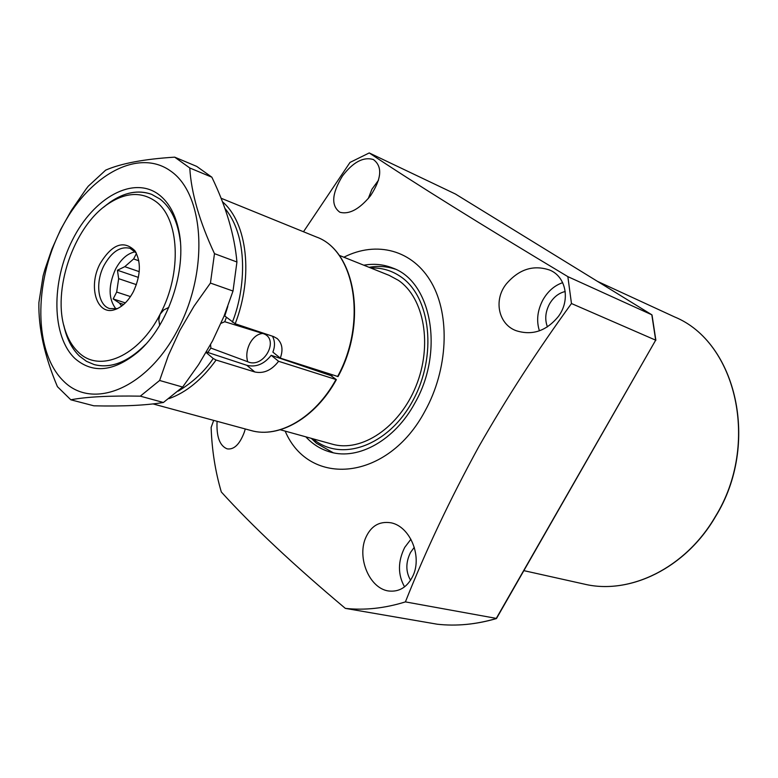 <?xml version="1.0" encoding="UTF-8"?>
<svg xmlns="http://www.w3.org/2000/svg" width="778" height="778" viewBox="0 0 778 778"><rect width="100%" height="100%" fill="white"/><g stroke="black" fill="none" stroke-linecap="round" stroke-linejoin="round"><path stroke-width="1.17" d="M410.57 580.291C405.63 571.684 405.62 562.387 410.56 552.399L414.275 547.313M547.44 326.896C544.658 319.554 545.339 311.92 549.501 303.984C553.469 297.196 558.711 293.043 565.217 291.517M413.215 575.282C407.594 587.157 399.202 592.369 388.057 590.92C369.326 587.828 357.365 558.448 365.31 538.677C370.542 526.161 379.178 520.881 391.227 522.835C409.889 526.638 422.162 555.589 413.215 575.282M404.56 586.875C397.714 574.602 397.772 561.434 404.735 547.381L410.91 539.232M245.284 428.97L244.302 432.198C239.721 444.345 234.003 449.898 227.157 448.857C219.697 445.852 216.342 436.672 217.072 421.316M370.532 195.735C359.426 209.224 349.205 214.728 339.869 212.238C330.893 205.723 331.768 193.625 342.476 175.964C353.134 162.057 363.443 156.582 373.391 159.548C382.659 166.473 381.706 178.532 370.532 195.735M368.247 198.614L371.894 189.297L378.516 180.175M558.516 316.286C546.516 330.981 532.424 335.795 516.242 330.728C498.552 324.465 493.262 300.211 506.245 284.028C518.955 269.159 533.494 264.53 549.881 270.131C565.946 276.686 570.605 300.016 558.516 316.286M539.417 330.835C536.207 320.701 537.404 310.344 542.986 299.773C547.945 291.186 554.51 285.477 562.679 282.667M343.886 257.217C376.562 240.528 412.914 249.826 431.625 282.91C450.374 315.858 448.002 369.569 425.06 410.94C387.901 481.31 309.187 487.923 285.166 431.119M303.488 231.747L350.012 162.417L369.239 152.935C413.857 182.772 480.065 224.006 567.852 276.637L571.47 303.527C537.579 350.129 506.673 397.869 478.752 446.747C449.976 499.418 425.527 551.135 405.406 601.89L496.529 618.432L655.679 340.171L496.179 618.568C475.99 624.462 456.355 626.348 437.265 624.219L437.324 624.219M311.317 438.364L316.432 443.256L333.237 452.767M305.832 436.837C312.805 444.384 321.013 449.47 330.475 452.106C358.512 460.362 394.835 440.173 414.839 403.111C444.539 351.714 431.605 281.539 392.647 268.002C383.525 264.364 373.907 263.431 363.803 265.201M370.756 267.992C381.57 267.593 391.47 270.433 400.446 276.521C430.895 296.671 437.537 356.159 412.641 401.01C388.173 446.173 340.715 462.609 313.057 438.841M567.852 276.637L651.818 314.789L651.925 315.489M455.441 194.023L369.239 152.935M571.47 303.527L655.679 340.171L651.818 314.789L455.344 193.965M405.406 601.89C384.721 608.318 364.697 610.477 345.335 608.377L437.265 624.219C456.453 626.358 476.146 624.471 496.383 618.568M345.335 608.377C293.471 564.818 252.14 526.016 221.322 491.988C215.302 471.565 211.908 450.044 211.139 427.453L213.678 420.392M395.253 269.149C386.89 266.339 378.166 265.736 369.073 267.311M280.274 429.757L332.206 444.141C361.478 452.67 399.347 427.472 415.919 386.316C432.753 345.286 424.253 297.809 398.385 280.333L389.195 275.383L339.179 255.33M79.619 356.207C73.492 350.392 68.872 342.631 65.77 332.916L63.747 325.126C66.568 338.42 71.858 348.777 79.619 356.207L86.475 361.313L94.157 364.571L86.475 361.313L79.619 356.207M179.241 234.159C176.013 218.171 169.604 206.471 160.025 199.071L151.642 194.344C136.169 188.957 120.133 193.265 103.542 207.269L109.883 202.309C124.499 192.224 138.426 189.569 151.642 194.344L160.025 199.071C171.209 207.804 177.997 222.051 180.379 241.812L178.94 231.192C187.109 269.82 168.116 326.05 138.202 351.812C114.006 371.709 92.952 373.975 75.048 358.6C51.591 336.582 51.008 282.093 72.451 239.964C93.555 197.583 133.349 175.274 158.887 194.617C168.884 202.319 175.565 214.504 178.94 231.192M78.345 352.142C72.461 346.58 68.036 339.14 65.06 329.814C51.815 290.991 73.365 227.186 107.432 204.342C125.132 192.351 141.149 191.339 155.483 201.288C179.436 217.966 182.344 272.806 160.142 314.176C138.922 356.402 99.331 373.382 78.345 352.142M140.244 349.633L145.787 344.236C128.137 362.042 110.923 368.821 94.157 364.571C108.862 368.432 124.227 363.452 140.244 349.633L138.202 351.812M159.675 325.35L158.78 319.69L160.142 314.176L163.779 309.926L168.845 307.359M100.206 263.45C112.12 244.097 123.673 239.848 134.857 250.701C141.285 261.758 140.808 275.383 133.427 291.575C128.351 301.067 122.195 307.067 114.969 309.576C96.793 316.218 87.681 286.43 100.206 263.45M136.247 252.996L130.091 248.308C120.405 246.062 111.74 251.722 104.106 265.308C94.984 282.414 97.804 305.336 109.727 308.584L117.478 308.594M135.255 251.8C127.504 253.327 120.921 259.123 115.504 269.207C108.191 285.701 108.337 298.937 115.961 308.934M136.344 253.686L133.621 258.948L124.791 266.669L139.223 271.648M133.621 258.948L138.805 260.776M226.359 317.405L224.735 321.722L262.682 333.461C280.372 338.323 263.966 369.229 247.696 361.731L210.887 348.077L207.794 352.434M331.778 376.007L332.401 374.87M221.001 323.347L224.735 321.722M210.887 348.077L210.575 344.596M124.791 266.669L117.439 270.238L118.655 278.66L116.671 292.051L113.17 298.937L119.413 303.06L121.64 306.085M119.413 303.06L123.683 304.441M130.48 296.593L116.671 292.051M118.655 278.66L136.403 284.651M113.17 298.937L125.346 302.885M117.439 270.238L138.396 277.406M174.7 157.156L196.717 166.395L211.849 177.189C226.174 206.89 234.538 235.17 236.93 262.001L233.011 291.04L223.996 316.267L212.579 340.852L198.672 364.503L182.645 387.055L163.399 402.489C145.924 405.377 122.749 406.486 93.875 405.815L70.827 399.795L57.426 386.676C44.492 356.052 38.316 328.005 38.9 302.545L43.091 275.889L44.998 269.207L51.844 249.252L60.626 229.559L71.352 210.449L85.959 189.219L88.206 186.273L105.691 170.119C121.242 163.39 144.241 159.062 174.7 157.156L189.783 167.98C191.232 192.925 199.469 221.477 214.485 253.657L210.439 283.066L194.023 306.192L179.854 330.417L168.408 355.351L159.626 380.471L140.312 396.158C109.62 395.613 86.455 396.829 70.827 399.795M178.006 329.298C147.402 388.494 92.65 410.667 63.533 381.094C33.94 352.356 33.59 283.348 60.635 229.977C87.262 176.285 137.735 147.061 170.868 171.199C204.439 194.422 209.088 270.462 178.006 329.298M159.626 380.471L182.645 387.055M233.011 291.04L210.439 283.066M236.93 262.001L214.485 253.657M211.849 177.189L189.783 167.98M163.399 402.489L140.312 396.158M271.182 355.303L330.883 375.599L336.378 379.635L278.592 361.293L271.182 355.303C264.131 364.182 256.001 367.508 246.801 365.3L206.413 351.977M272.456 336.203C275.004 340.997 275.14 346.307 272.874 352.123L280.284 358.104L338.031 376.571C367.712 322.51 355.478 250.672 316.276 236.95L221.059 198.225M225.97 311.307L224.472 315.771L235.199 323.765L273.632 336.592L277.26 338.634C282.278 343.438 283.289 349.925 280.284 358.104M278.592 361.293C271.619 370.289 263.703 373.848 254.824 371.972L216.099 360.029L213.221 358.493L206.112 352.483M674.536 316.909C736.669 342.164 760.427 444.326 715.497 516.641C685.71 568.096 629.937 595.131 584.297 584.113C629.752 595.102 685.486 568.135 715.313 516.631C760.31 444.219 736.465 342.019 674.536 316.909L597.465 281.364M262.682 333.461C257.606 333.918 253.346 337.205 249.903 343.331C246.743 349.682 246.004 355.818 247.696 361.731M250.915 430.506C278.65 438.685 315.032 417.854 335.931 379.615M337.594 376.542C367.43 322.277 354.963 250.292 316.276 236.95M222.45 201.765C247.268 222.732 253.609 276.336 235.199 323.765M224.745 316.101L227.798 306.444M246.801 365.3L254.824 371.972M216.099 360.029C201.949 379.606 186.292 392.452 169.127 398.569M213.221 358.493C204.789 371.155 193.148 382.027 178.318 391.11M224.852 208.271C250.788 239.731 243.699 294.706 232.321 322.218M584.297 584.113L523.905 570.653M455.393 193.994L651.867 314.818M652.032 315.08L655.873 340.297M65.06 329.814L65.77 332.916M107.432 204.342L109.883 202.309M135.985 252.51L134.857 250.701M116.972 308.817L114.969 309.576M153.023 403.918L250.915 430.497C279.117 438.753 315.528 417.767 336.368 379.654M277.26 338.634L276.744 338.226"/></g></svg>
